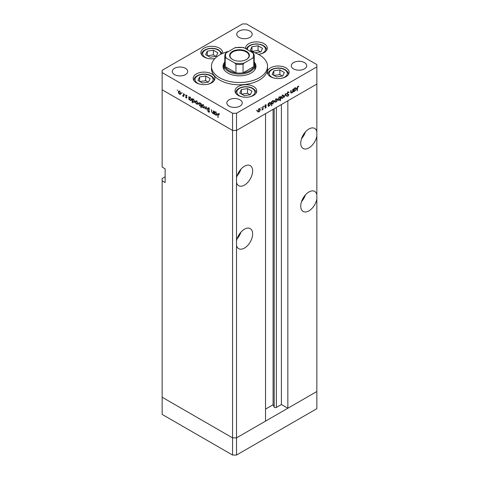 <?xml version="1.0" encoding="UTF-8"?>
<svg xmlns="http://www.w3.org/2000/svg" width="479" height="479" viewBox="0 0 479 479"><rect width="100%" height="100%" fill="white"/><g stroke="black" fill="none" stroke-linecap="round" stroke-linejoin="round"><path stroke-width="0.72" d="M236.524 455.05L236.524 437.872L265.528 421.131L265.528 113.691L236.524 130.438L236.524 437.872L232.56 437.872L162.153 397.229L162.153 414.401L232.56 455.05L236.524 455.05L316.847 408.677L316.847 391.505L236.524 437.872L232.56 437.872L232.56 455.05M316.847 131.563A11.568 6.682 120 0 0 314.697 128.432A11.568 6.682 120 0 0 308.913 129.007A11.568 6.682 120 0 0 301.357 139.197A11.568 6.682 120 0 0 303.129 148.472A11.568 6.682 120 0 0 308.913 147.897A11.568 6.682 120 0 0 316.847 136.18L316.847 194.54A11.568 6.682 120 0 0 314.697 191.408A11.568 6.682 120 0 0 308.913 191.983A11.568 6.682 120 0 0 301.357 202.174A11.568 6.682 120 0 0 303.129 211.449A11.568 6.682 120 0 0 308.913 210.874A11.568 6.682 120 0 0 316.847 199.156L316.847 391.505L287.843 408.246L287.843 100.812L316.847 84.065L316.847 136.18M301.531 138.641A11.568 6.682 120 0 0 305.386 131.965M316.847 194.54L316.847 199.156M301.531 201.617A11.568 6.682 120 0 0 305.386 194.941M236.524 245.529A11.568 6.682 120 0 0 238.674 248.661A11.568 6.682 120 0 0 244.458 248.086A11.568 6.682 120 0 0 252.014 237.889A11.568 6.682 120 0 0 250.242 228.621A11.568 6.682 120 0 0 244.458 229.196A11.568 6.682 120 0 0 236.524 240.913M237.075 238.829A11.568 6.682 120 0 0 240.931 232.153M236.524 182.553A11.568 6.682 120 0 0 238.674 185.684A11.568 6.682 120 0 0 244.458 185.11A11.568 6.682 120 0 0 252.014 174.913A11.568 6.682 120 0 0 250.242 165.644A11.568 6.682 120 0 0 244.458 166.219A11.568 6.682 120 0 0 236.524 177.937M237.075 175.853A11.568 6.682 120 0 0 240.931 169.177M287.843 408.246L281.395 404.527L276.371 407.425A1.311 0.754 180 0 1 274.521 407.425A1.311 0.754 180 0 1 274.18 407.09L273.09 404.743L265.528 409.108M165.129 176.811L162.153 178.529L162.153 397.229L232.56 437.872L232.56 130.438L162.153 89.789L162.153 167.075L165.129 168.794L165.129 182.535L162.153 180.817M162.153 72.61L162.153 89.789L232.56 130.438L236.524 130.438L232.56 130.438L232.56 113.26L236.524 113.26L316.847 66.886L316.847 64.599L246.44 23.95L242.476 23.95L162.153 70.323L162.153 72.61L232.56 113.26M273.09 404.743L273.09 109.326M281.395 404.527L281.395 104.53M254.223 62.515A15.424 8.903 180 0 1 254.924 65.168A15.424 8.903 180 0 1 245.404 73.401A15.424 8.903 180 0 1 228.591 71.467A15.424 8.903 180 0 1 224.076 65.168L224.076 68.605A15.424 8.903 0 0 0 224.238 69.904M224.777 62.042A16.478 9.514 0 0 0 223.022 66.318A16.478 9.514 0 0 0 227.848 73.042A16.478 9.514 0 0 0 245.805 75.107A16.478 9.514 0 0 0 255.978 66.318A16.478 9.514 0 0 0 254.223 62.042M224.076 65.264A16.478 9.514 0 0 0 223.142 67.461M228.693 51.373A28.045 16.19 0 0 0 211.455 66.318A28.045 16.19 0 0 0 219.669 77.766A28.045 16.19 0 0 0 250.236 81.274A28.045 16.19 0 0 0 267.545 66.318A28.045 16.19 0 0 0 259.331 54.863A28.045 16.19 0 0 0 250.307 51.373M211.455 66.318L211.455 68.605A28.045 16.19 0 0 0 219.669 80.053A28.045 16.19 0 0 0 250.236 83.568A28.045 16.19 0 0 0 267.545 68.605L267.545 66.318M285.933 67.85A10.867 6.275 0 0 0 274.084 66.485A10.867 6.275 0 0 0 267.378 72.287A10.867 6.275 0 0 0 270.563 76.724A10.867 6.275 0 0 0 282.406 78.083A10.867 6.275 0 0 0 289.112 72.287A10.867 6.275 0 0 0 285.933 67.85M253.559 86.537A10.867 6.275 0 0 0 241.715 85.178A10.867 6.275 0 0 0 235.003 90.974A10.867 6.275 0 0 0 238.189 95.411A10.867 6.275 0 0 0 250.032 96.77A10.867 6.275 0 0 0 256.744 90.974A10.867 6.275 0 0 0 253.559 86.537M211.754 73.94A10.867 6.275 0 0 0 199.911 72.58A10.867 6.275 0 0 0 193.199 78.376A10.867 6.275 0 0 0 196.384 82.813A10.867 6.275 0 0 0 208.227 84.172A10.867 6.275 0 0 0 214.933 78.376A10.867 6.275 0 0 0 211.754 73.94M222.501 53.438A10.867 6.275 0 0 0 222.603 52.576A10.867 6.275 0 0 0 219.418 48.14A10.867 6.275 0 0 0 207.575 46.78A10.867 6.275 0 0 0 200.869 52.576A10.867 6.275 0 0 0 204.048 57.013A10.867 6.275 0 0 0 214.855 58.588M258.349 54.325A10.867 6.275 0 0 0 267.288 48.151A10.867 6.275 0 0 0 264.109 43.709A10.867 6.275 0 0 0 252.265 42.35A10.867 6.275 0 0 0 245.553 48.151A10.867 6.275 0 0 0 245.589 48.648M174.548 74.616A7.712 4.455 180 0 1 172.29 71.467A7.712 4.455 180 0 1 177.05 67.353A7.712 4.455 180 0 1 185.457 68.317A7.712 4.455 180 0 1 187.714 71.467A7.712 4.455 180 0 1 182.954 75.58A7.712 4.455 180 0 1 174.548 74.616M293.543 68.892A7.712 4.455 180 0 1 291.286 65.743A7.712 4.455 180 0 1 296.046 61.629A7.712 4.455 180 0 1 304.452 62.593A7.712 4.455 180 0 1 306.71 65.743A7.712 4.455 180 0 1 301.95 69.856A7.712 4.455 180 0 1 293.543 68.892M239.997 99.806A7.712 4.455 0 0 0 231.591 98.842A7.712 4.455 0 0 0 226.83 102.955A7.712 4.455 0 0 0 229.088 106.104A7.712 4.455 0 0 0 237.494 107.068A7.712 4.455 0 0 0 242.254 102.955A7.712 4.455 0 0 0 239.997 99.806M249.912 31.105A7.712 4.455 0 0 0 241.506 30.141A7.712 4.455 0 0 0 236.746 34.254A7.712 4.455 0 0 0 239.003 37.404A7.712 4.455 0 0 0 247.409 38.368A7.712 4.455 0 0 0 252.17 34.254A7.712 4.455 0 0 0 249.912 31.105M213.706 113.002L212.431 113.206L211.478 111.176L211.478 109.679L211.832 111.924L212.484 112.876L213.347 112.601L213.394 110.781L213.706 110.96L213.706 113.894L213.251 113.295M214.113 112.355L213.119 112.93L213.706 112.391M209.479 111.697L208.622 112.14L207.7 110.924L208.658 111.751L209.167 111.535L207.652 108.452L207.934 107.865L208.646 107.937L209.7 109.422L208.646 108.35L207.964 108.637L209.287 110.978L209.251 112.218M208.958 108.17L207.964 108.637M208.658 111.751L209.437 111.379M206.096 106.572L207.299 110.194L206.12 107.38L205.275 109.026L204.94 108.829L206.096 106.572M204.102 107.913L203.138 107.841L202.174 106.805L201.827 105.56L202.222 104.697L203.138 104.811L204.449 107.074L204.048 107.949M197.653 104.188L196.683 104.117L195.719 103.075L195.372 101.835L195.767 100.973L196.683 101.087L198.001 103.35L197.593 104.224M189.391 97.201L190.223 97.357L191.546 99.644L191.169 100.476L190.217 100.38L189.187 99.195L189.187 99.74L188.876 99.56L188.876 96.626L189.295 97.243M177.332 89.908L177.332 90.579L177.332 89.908M180.565 94.327L179.601 94.249L178.637 93.213L178.29 91.968L178.685 91.112L179.601 91.22L180.912 93.489L180.511 94.357M181.822 92.507L181.822 93.171L181.822 92.507M183.403 93.471L183.714 96.578L183.403 95.968L182.511 95.836L183.349 95.429L183.403 93.471M183.714 95.788L182.786 96.093L183.714 95.555M182.846 95.764L183.714 95.213M184.625 94.123L184.625 94.794L184.625 94.123M186.918 97.71L186.277 98.111L185.63 97.315L186.606 97.542L185.583 95.525L186.325 95.105L187.049 95.92L185.894 95.686L186.918 97.71L186.277 98.111L186.918 97.74M186.277 97.746L186.876 97.393M185.583 95.525L186.325 95.105L185.583 95.525M186.612 95.321L185.894 95.686M192.684 99.099L193.516 99.255L194.839 101.542L194.462 102.374L193.51 102.284L192.48 101.069L192.48 102.817L192.169 102.638L192.169 98.53L192.588 99.147M201.204 105.781L199.857 105.949L198.534 103.662L198.911 102.829L199.869 102.919L200.893 104.105L200.893 103.566L201.204 103.745L201.204 107.853L200.779 106.039M214.927 111.942L215.766 112.098L217.089 114.385L216.712 115.217L215.754 115.128L214.73 113.942L214.73 114.481L214.418 114.301L214.418 111.373L214.837 111.99M218.903 113.912L218.113 114.846L218.113 117.517L217.801 114.631L218.61 113.691L219.262 114.84L218.274 114.062L219.262 113.487M218.041 113.613L218.61 113.691M292.723 89.405L293.034 89.226L293.034 92.154L292.723 92.333L292.723 91.8L291.759 92.938L291.094 93.016L290.807 90.507L291.118 90.327L291.16 92.351L291.813 92.549L292.675 91.273L292.723 89.405M290.813 92.148L291.813 92.549M287.089 94.106L287.801 94.519L286.981 93.698L287.975 92.04L289.029 92.309L288.735 92.681L287.975 92.453L287.292 93.525L288.807 94.836L287.951 96.267L287.029 96.123L287.31 95.716L287.987 95.836L288.496 95.034L287.334 94.345M288.711 91.974L288.334 91.908M288.735 92.681L287.663 92.273M286.987 93.597L288.466 94.255M287.31 95.716L287.987 95.836M288.496 95.034L286.807 93.95M285.424 93.615L286.628 95.848L286.292 96.045L285.448 94.399L284.269 97.213L285.424 93.615M283.778 96.022L283.43 97.261L282.466 98.303L281.502 98.381L281.155 97.536L282.466 95.273L283.382 95.159L283.778 96.022L283.394 95.8M277.329 99.746L276.982 100.985L276.012 102.027L275.048 102.105L274.701 101.261L276.012 98.997L276.934 98.884L277.329 99.746L276.94 99.524M268.204 105.584L268.515 105.763L268.204 106.488L268.204 103.56L268.515 103.38L268.515 103.883L269.551 102.728L270.491 102.638L270.875 103.488L269.545 105.763L268.665 105.883M256.702 110.146L256.702 110.817L256.702 110.146M316.847 66.886L316.847 84.065L236.524 130.438L236.524 113.26M260.289 109.589L259.935 110.829L258.971 111.87L258.007 111.942L257.66 111.104L258.971 108.835L259.887 108.727L260.289 109.589L259.899 109.362M261.199 107.553L261.199 108.218L261.199 107.553M262.731 106.715L263.043 106.536L263.043 109.463L262.731 109.643L262.731 109.212L261.845 110.11L262.678 108.739L262.731 106.715M263.959 105.961L263.959 106.625L263.959 105.961M266.246 106.901L265.606 108.038L264.959 107.997L265.935 107.092L264.911 106.254L265.659 104.979L266.384 104.955L265.222 106.057L266.246 106.901L265.24 106.518M265.103 107.745L265.606 108.038L264.959 107.997M265.246 107.673L265.606 107.679M265.851 106.877L265.031 106.637M266.174 105.344L265.402 105.17M265.336 106.308L265.947 106.41M271.497 103.662L271.809 105.59L271.497 105.769L271.497 101.656L271.809 101.476L271.809 101.985L272.844 100.83L273.784 100.734L274.168 101.59L272.838 103.865L271.97 103.961M279.916 96.986L280.221 97.165L280.532 96.441L280.532 100.554L280.221 100.734L280.221 99.021L279.185 100.201L278.245 100.291L277.862 99.44L279.197 97.159L280.077 97.051M293.747 90.836L294.058 91.016L293.747 91.74L293.747 88.813L294.058 88.633L294.058 89.136L295.094 87.98L296.034 87.891L296.417 88.741L295.082 91.022L294.208 91.136M297.92 86.711L297.13 90.866L297.13 88.16L297.938 86.292L298.776 86.268L298.591 86.681L297.621 86.537M255.858 67.461A16.478 9.514 0 0 0 254.924 65.264M254.762 69.904A15.424 8.903 0 0 0 254.924 68.605L254.924 65.168M258.582 111.643L258.971 111.87M257.971 110.918L258.265 111.571L258.971 111.511L259.977 109.763L259.684 109.11L258.971 109.194L257.971 110.918L257.69 110.757M262.731 109.284L263.043 109.463M264.917 106.338L265.773 106.829M265.6 105.015L266.079 105.29M265.138 105.943L265.258 106.326M268.204 106.128L268.515 106.308M268.204 103.703L268.515 103.883M270.479 103.26L270.875 103.488M269.168 105.548L269.545 105.763M268.515 104.835L268.803 105.488L269.539 105.41L270.563 103.662L270.264 103.015L269.539 103.093L268.515 104.835L268.204 104.656M271.497 105.41L271.809 105.59M271.497 101.805L271.809 101.985M273.772 101.356L274.168 101.59M272.461 103.65L272.838 103.865M271.809 102.937L272.096 103.59L272.832 103.506L273.856 101.764L273.557 101.117L272.832 101.195L271.809 102.937L271.497 102.757M275.623 101.805L276.012 102.027M275.012 101.081L275.311 101.734L276.018 101.668L277.018 99.925L276.724 99.273L276.018 99.357L275.012 101.081L274.73 100.919M280.221 100.374L280.532 100.554M278.79 99.973L279.185 100.201M280.221 98.093L279.934 97.441L279.197 97.518L278.173 99.261L278.473 99.907L279.191 99.836L280.221 98.093M282.077 98.081L282.466 98.303M281.466 97.357L281.76 98.009L282.466 97.944L283.466 96.201L283.179 95.549L282.466 95.632L281.466 97.357L281.185 97.195M286.005 95.495L286.628 95.848M287.622 93.77L288.807 94.836M287.22 95.842L287.951 96.267M287.502 94.465L287.274 94.076L287.502 94.465M292.723 91.974L293.034 92.154M290.825 92.399L291.759 92.938M293.747 91.381L294.058 91.561M293.747 88.956L294.058 89.136M296.016 88.513L296.417 88.741M294.711 90.806L295.082 91.022M294.058 90.088L294.346 90.747L295.082 90.663L296.106 88.92L295.8 88.274L295.082 88.352L294.058 90.088L293.747 89.908M297.13 90.507L297.441 90.687M297.926 86.298L298.591 86.681M297.758 86.412L298.148 86.639M179.984 94.028L179.601 94.249M178.673 91.746L178.29 91.968M178.601 92.148L179.601 93.89L180.308 93.956L180.601 93.303L179.601 91.579L178.889 91.495L178.601 92.148M183.714 96.219L183.403 96.399M189.187 99.375L188.876 99.56M190.6 100.159L190.217 100.38M189.187 98.267L190.211 100.021L190.941 100.099L191.235 99.458L190.211 97.71L189.462 97.626L189.187 98.267M192.48 102.458L192.169 102.638M193.893 102.063L193.51 102.284M192.48 100.165L193.504 101.919L194.234 102.003L194.528 101.362L193.504 99.608L192.756 99.524L192.48 100.165M197.073 103.895L196.683 104.117M195.761 101.614L195.372 101.835M195.683 102.015L196.683 103.757L197.39 103.823L197.689 103.171L196.683 101.446L195.977 101.362L195.683 102.015M201.204 107.494L200.893 107.673M200.234 105.727L199.857 105.949M198.929 103.434L198.534 103.662M201.204 103.925L200.893 104.105M200.893 105.033L199.869 103.284L199.138 103.201L198.845 103.841L199.863 105.59L200.617 105.673L201.204 104.853M203.521 107.619L203.138 107.841M202.21 105.338L201.827 105.56M202.138 105.739L203.138 107.482L203.844 107.547L204.138 106.895L203.138 105.17L202.425 105.087L202.138 105.739M205.557 108.476L204.94 108.829M209.479 111.649L208.622 112.14M208.593 107.913L207.652 108.452M213.706 113.535L213.394 113.715M212.796 112.99L212.431 113.206M214.73 114.122L214.418 114.301M216.137 114.906L215.754 115.128M214.73 113.014L215.754 114.762L216.484 114.846L216.777 114.206L215.754 112.451L215.005 112.367L214.73 113.014M218.113 117.157L217.801 117.337M254.924 52.792L260.887 51.87L262.516 48.349L258.055 45.774L251.96 46.714L250.325 50.235L254.439 52.612M251.96 51.181L251.96 46.714M260.6 51.912L258.055 50.445L252.247 51.343M258.055 50.445L258.055 45.774M208.533 82.095L210.161 78.58L205.701 75.999L199.605 76.945L197.971 80.466L202.431 83.041L208.533 82.095M199.605 81.406L199.605 76.945M208.245 82.143L205.701 80.676L199.893 81.574M205.701 80.676L205.701 75.999M216.197 56.294L217.831 52.78L213.371 50.199L207.275 51.145L205.641 54.666L210.101 57.24L216.197 56.294M207.275 55.606L207.275 51.145M215.909 56.342L213.371 54.875L207.557 55.774M213.371 54.875L213.371 50.199M250.337 94.698L251.966 91.178L247.505 88.603L241.41 89.543L239.775 93.064L244.242 95.638L250.337 94.698M241.41 94.004L241.41 89.543M250.05 94.74L247.505 93.273L241.697 94.171M247.505 93.273L247.505 88.603M282.706 76.005L284.34 72.485L279.88 69.91L273.784 70.856L272.15 74.371L276.611 76.951L282.706 76.005M273.784 75.317L273.784 70.856M282.418 76.053L279.88 74.58L274.072 75.478M279.88 74.58L279.88 69.91M232.507 59.474L232.507 59.474A9.885 5.706 180 0 1 232.507 51.403A9.885 5.706 180 0 1 246.493 51.403A9.885 5.706 180 0 1 246.493 59.474A9.885 5.706 180 0 1 232.507 59.474M246.338 59.558A9.466 5.467 0 0 0 248.966 55.78A9.466 5.467 0 0 0 246.194 51.918A9.466 5.467 0 0 0 235.878 50.732A9.466 5.467 0 0 0 230.034 55.78A9.466 5.467 0 0 0 232.662 59.558M226.256 58.097L225.214 58.067A14.723 8.502 180 0 1 224.777 56.007L224.777 64.599A14.723 8.502 0 0 0 225.214 66.653A14.723 8.502 0 0 0 229.088 70.611A14.723 8.502 0 0 0 235.937 72.844A14.723 8.502 0 0 0 243.063 72.844A14.723 8.502 0 0 0 253.786 66.653A14.723 8.502 0 0 0 254.223 64.599L254.223 56.007A14.723 8.502 180 0 1 253.786 58.067L252.744 58.097A14.023 8.095 0 0 0 252.744 52.78L244.104 47.792A14.023 8.095 0 0 0 234.896 47.792L226.256 52.78A14.023 8.095 0 0 0 226.256 58.097L234.896 63.084A14.023 8.095 0 0 0 244.104 63.084L252.744 58.097M225.214 58.067L225.214 66.653L235.937 72.844L235.937 64.258L234.896 63.084M224.076 65.168A15.424 8.903 180 0 1 224.777 62.515M244.104 63.084L243.063 64.258L243.063 72.844L253.786 66.653L253.786 58.067L253.786 62.539M243.063 47.762L244.104 47.792M252.744 52.78L253.786 53.953A14.723 8.502 180 0 1 254.223 56.007L253.786 53.953M234.896 47.792L235.937 47.762M226.256 52.78L225.268 53.732L224.777 56.007M274.18 407.09L274.18 108.697M276.371 407.425L276.371 107.434M264.941 106.47L265.486 106.787M290.807 91.525L291.118 91.705M297.136 87.843L297.441 88.022M183.714 94.273L183.403 94.453M211.79 110.996L211.478 111.176M213.706 111.661L213.394 111.841M218.125 114.439L217.801 114.631M260.325 54.007A9.047 5.221 0 0 0 262.815 45.601A9.047 5.221 0 0 0 252.643 44.547A9.047 5.221 0 0 0 247.404 49.696M207.97 84.232A9.047 5.221 0 0 0 210.461 75.826A9.047 5.221 0 0 0 197.671 75.826A9.047 5.221 0 0 0 197.671 83.214A9.047 5.221 0 0 0 200.168 84.232M214.233 80.436A10.167 5.868 180 0 1 214.233 80.598L214.233 80.436C214.37 78.855 213.305 77.305 211.023 75.772C205.275 72.275 193.875 74.479 193.899 80.436A10.167 5.868 180 0 0 193.905 80.598L193.899 80.436M220.729 54.283A9.047 5.221 0 0 0 218.131 50.026A9.047 5.221 0 0 0 205.341 50.026A9.047 5.221 0 0 0 205.341 57.414A9.047 5.221 0 0 0 207.832 58.432M249.775 96.83A9.047 5.221 0 0 0 252.271 88.429A9.047 5.221 0 0 0 239.476 88.429A9.047 5.221 0 0 0 239.476 95.812A9.047 5.221 0 0 0 241.973 96.83M256.037 93.034A10.167 5.868 180 0 1 256.037 93.195L256.037 93.034C256.175 91.459 255.109 89.902 252.828 88.37C247.08 84.879 235.68 87.082 235.704 93.034A10.167 5.868 180 0 0 235.71 93.195L235.704 93.034M282.149 78.143A9.047 5.221 0 0 0 284.64 69.736A9.047 5.221 0 0 0 271.85 69.736A9.047 5.221 0 0 0 271.85 77.125A9.047 5.221 0 0 0 274.347 78.143M288.412 74.347A10.167 5.868 180 0 1 288.406 74.508L288.412 74.347C288.55 72.766 287.478 71.215 285.203 69.683C279.455 66.186 268.054 68.389 268.078 74.347A10.167 5.868 180 0 0 268.084 74.508L268.078 74.347M243.063 64.258A14.723 8.502 180 0 1 235.937 64.258M258.265 111.571L257.277 111.002M259.684 109.11L258.69 108.541M265.815 106.853L264.821 106.278M266.12 105.314L265.132 104.739M268.803 105.488L267.815 104.919M270.264 103.015L269.27 102.446M272.096 103.59L271.108 103.015M273.557 101.117L272.563 100.542M275.311 101.734L274.317 101.165M276.724 99.273L275.736 98.704M279.934 97.441L278.946 96.866M278.473 99.907L277.485 99.339M281.76 98.009L280.772 97.435M283.179 95.549L282.185 94.974M288.484 92.429L287.49 91.854M287.556 93.944L286.562 93.375M288.292 94.662L287.304 94.094M291.328 92.633L290.334 92.058M294.346 90.747L293.352 90.172M295.8 88.274L294.813 87.699M178.889 91.495L179.882 90.926M180.308 93.956L181.296 93.387M183.146 95.776L184.134 95.201M186.499 97.77L186.906 97.536M186.014 95.441L186.451 95.183M189.462 97.626L190.456 97.051M190.941 100.099L191.935 99.53M192.756 99.524L193.75 98.955M194.234 102.003L195.222 101.428M195.977 101.362L196.965 100.788M197.39 103.823L198.384 103.248M200.617 105.673L201.605 105.105M199.138 103.201L200.132 102.632M202.425 105.087L203.419 104.512M203.844 107.547L204.838 106.973M208.126 108.284L209.119 107.709M209.048 111.799L209.473 111.559M215.005 112.367L215.993 111.799M216.484 114.846L217.472 114.271M266.587 50.211C266.725 48.63 265.659 47.074 263.378 45.547L260.702 44.439L256.415 43.864L252.17 44.433L249.499 45.529L247.451 47.176L246.404 49.115M221.807 53.75L221.25 52.361L218.693 49.972C212.939 46.475 201.539 48.678 201.569 54.636M235.536 47.535L243.464 47.535"/></g></svg>
